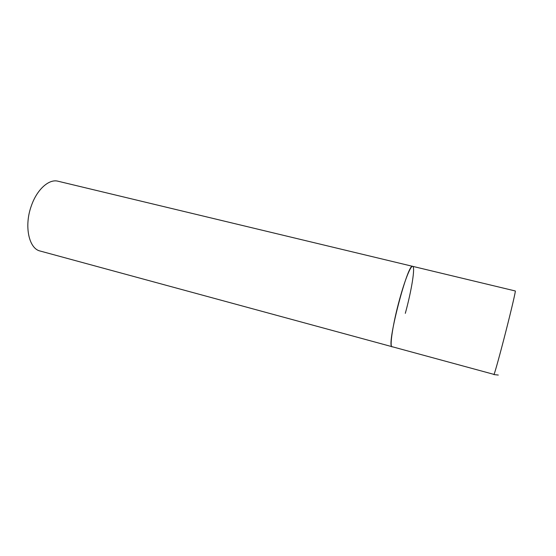 <?xml version="1.0" encoding="UTF-8"?>
<svg xmlns="http://www.w3.org/2000/svg" width="556" height="556" viewBox="0 0 556 556"><rect width="100%" height="100%" fill="white"/><g stroke="black" fill="none" stroke-linecap="round" stroke-linejoin="round"><path stroke-width="0.83" d="M391.695 346.555L392.063 346.854C389.339 347.027 392.974 323.168 399.611 299.26C404.921 279.793 410.738 265.448 412.677 266.345C408.076 262.064 386.802 343.226 391.695 346.555M412.677 266.345L58.019 181.221C49.046 178.712 36.967 189.387 31.338 205.866C23.95 225.993 28.877 248.713 40.143 251.027L494.027 374.41C494.882 372.833 500.344 353.06 505.988 330.91C511.638 308.747 515.808 290.788 515.308 290.976L412.677 266.345C415.471 266.637 411.537 290.753 405.31 313.348M493.895 374.577L498.287 375.05"/></g></svg>

